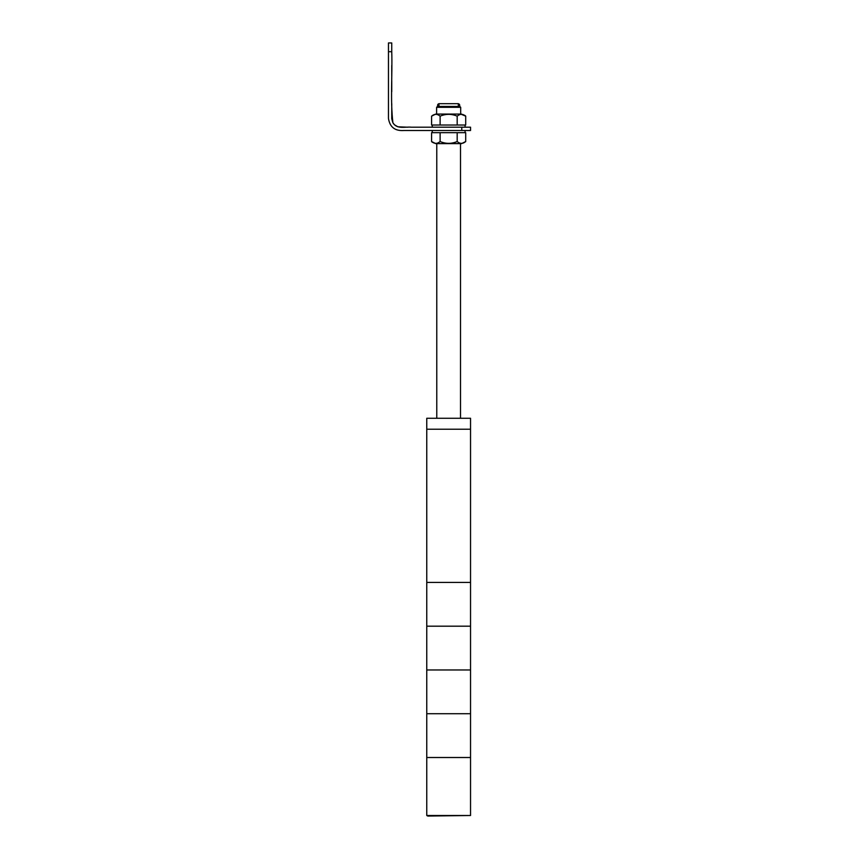 <?xml version="1.0" encoding="UTF-8"?>
<svg xmlns="http://www.w3.org/2000/svg" width="859" height="859" viewBox="0 0 859 859"><rect width="100%" height="100%" fill="white"/><g stroke="black" fill="none" stroke-linecap="round" stroke-linejoin="round"><path stroke-width="1.29" d="M460.682 114.075L436.608 114.075L436.608 107.311L460.682 107.311L460.682 114.075L465.707 116.148C462.861 113.753 460.016 113.753 457.181 116.148C451.49 113.753 445.8 113.753 440.119 116.148C437.274 113.753 434.429 113.753 431.594 116.148L435.781 114.075L461.519 114.075M465.127 115.546L465.707 116.148L465.707 125.017L431.594 125.017L431.594 116.148M440.119 125.017L440.119 116.148M457.181 125.017L457.181 116.148M391.747 51.701L388.461 51.701L388.461 42.95L391.747 42.95L391.747 51.701C392.499 75.313 390.233 99.708 392.907 122.805C397.126 129.602 405.115 126.52 411.45 127.207L465.063 127.207L465.063 125.017L432.238 125.017L432.238 127.207L413.082 127.207M388.461 53.344L388.461 65.381M388.461 70.857L388.461 80.703M388.461 91.645L388.461 103.681M461.777 127.207L470.539 127.207L470.539 130.493L461.777 130.493L461.777 127.207M407.617 127.207L397.857 126.799L394.528 124.856L392.907 122.805L391.747 118.703L391.747 103.681M391.747 91.645L391.747 80.703M391.747 75.775L391.747 65.381M388.461 42.95L388.461 118.456C389.857 127.153 395.022 131.159 403.977 130.493L461.777 130.493M432.238 130.493L432.238 132.683L465.063 132.683L465.063 130.493M431.594 132.683L465.707 132.683L465.707 141.552L461.519 143.625L435.781 143.625L431.594 141.552L431.594 132.683M432.174 142.154L431.594 141.552C434.439 143.947 437.285 143.947 440.119 141.552C445.81 143.947 451.501 143.947 457.181 141.552C460.027 143.947 462.872 143.947 465.707 141.552M457.181 132.683L457.181 141.552M440.119 132.683L440.119 141.552M438.97 106.419L438.97 103.681L458.33 103.681L438.97 103.681C437.768 104.046 437.349 104.959 437.703 106.419M458.33 106.419L458.33 103.681C459.533 104.046 459.952 104.959 459.597 106.419M460.521 418.279L460.521 143.625M436.78 418.279L436.78 143.625M436.608 107.311L437.499 106.419L459.801 106.419L460.682 107.311M426.762 429.232L470.539 429.232L470.539 418.279L426.762 418.279L426.762 429.232L470.539 429.232L470.539 582.423L426.762 582.423L470.539 582.423L470.539 626.19L426.762 626.19L470.539 626.19L470.539 669.966L426.805 669.966L470.539 669.966L470.539 713.732L426.805 713.732L470.539 713.732L470.539 757.509L426.762 757.509L470.539 757.509L470.539 815.502L426.762 815.502L426.762 429.232M426.762 815.502L427.803 816.05L470.539 815.502"/></g></svg>
